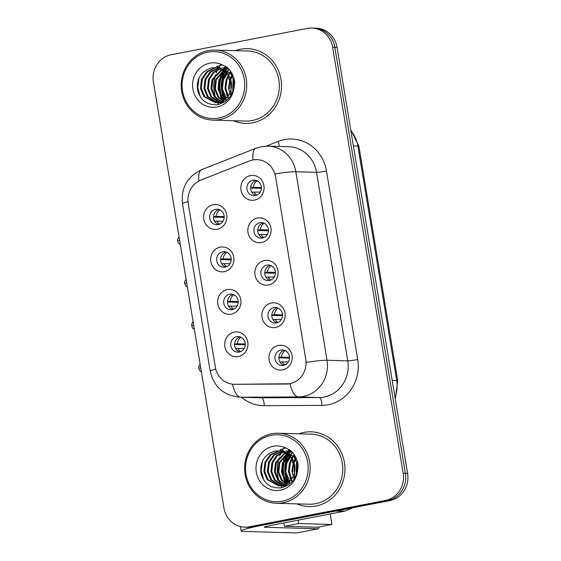 <?xml version="1.0" encoding="UTF-8"?>
<svg xmlns="http://www.w3.org/2000/svg" width="561" height="561" viewBox="0 0 561 561"><rect width="100%" height="100%" fill="white"/><g stroke="black" fill="none" stroke-linecap="round" stroke-linejoin="round"><path stroke-width="0.84" d="M224.302 271.671A12.461 11.648 91.7 0 1 210.803 261.629A12.461 11.648 91.7 0 1 220.242 247.149A12.461 11.648 91.7 0 1 233.748 257.19A12.461 11.648 91.7 0 1 224.302 271.671M222.668 251.798A7.791 7.279 -88.3 0 0 216.672 260.052A7.791 7.279 -88.3 0 0 223.706 267.246A7.791 7.279 -88.3 0 0 225.199 267.12A7.791 7.279 -88.3 0 0 231.195 258.866A7.791 7.279 -88.3 0 0 224.155 251.679A7.791 7.279 -88.3 0 0 222.668 251.798M231.335 314.125A12.461 11.648 91.7 0 1 217.829 304.083A12.461 11.648 91.7 0 1 227.275 289.602A12.461 11.648 91.7 0 1 240.774 299.644A12.461 11.648 91.7 0 1 231.335 314.125M229.694 294.252A7.791 7.279 -88.3 0 0 223.699 302.505A7.791 7.279 -88.3 0 0 230.739 309.7A7.791 7.279 -88.3 0 0 232.233 309.574A7.791 7.279 -88.3 0 0 238.222 301.32A7.791 7.279 -88.3 0 0 231.188 294.125A7.791 7.279 -88.3 0 0 229.694 294.252M238.362 356.579A12.461 11.648 91.7 0 1 224.863 346.537A12.461 11.648 91.7 0 1 234.302 332.056A12.461 11.648 91.7 0 1 247.801 342.098A12.461 11.648 91.7 0 1 238.362 356.579M236.721 336.705A7.791 7.279 -88.3 0 0 230.725 344.959A7.791 7.279 -88.3 0 0 237.766 352.154A7.791 7.279 -88.3 0 0 239.259 352.028A7.791 7.279 -88.3 0 0 245.248 343.774A7.791 7.279 -88.3 0 0 238.215 336.579A7.791 7.279 -88.3 0 0 236.721 336.705M217.275 229.218A12.461 11.648 91.7 0 1 203.776 219.176A12.461 11.648 91.7 0 1 213.215 204.695A12.461 11.648 91.7 0 1 226.714 214.737A12.461 11.648 91.7 0 1 217.275 229.218M215.634 209.344A7.791 7.279 -88.3 0 0 209.646 217.598A7.791 7.279 -88.3 0 0 216.679 224.793A7.791 7.279 -88.3 0 0 218.173 224.666A7.791 7.279 -88.3 0 0 224.169 216.413A7.791 7.279 -88.3 0 0 217.128 209.225A7.791 7.279 -88.3 0 0 215.634 209.344M261.51 242.569A12.461 11.648 91.7 0 1 248.011 232.527A12.461 11.648 91.7 0 1 257.45 218.047A12.461 11.648 91.7 0 1 270.956 228.089A12.461 11.648 91.7 0 1 261.51 242.569M259.876 222.696A7.791 7.279 -88.3 0 0 253.881 230.95A7.791 7.279 -88.3 0 0 260.914 238.145A7.791 7.279 -88.3 0 0 262.408 238.018A7.791 7.279 -88.3 0 0 268.403 229.765A7.791 7.279 -88.3 0 0 261.363 222.57A7.791 7.279 -88.3 0 0 259.876 222.696M268.544 285.023A12.461 11.648 91.7 0 1 255.038 274.981A12.461 11.648 91.7 0 1 264.483 260.5A12.461 11.648 91.7 0 1 277.983 270.542A12.461 11.648 91.7 0 1 268.544 285.023M266.903 265.15A7.791 7.279 -88.3 0 0 260.907 273.403A7.791 7.279 -88.3 0 0 267.948 280.598A7.791 7.279 -88.3 0 0 269.441 280.472A7.791 7.279 -88.3 0 0 275.43 272.218A7.791 7.279 -88.3 0 0 268.396 265.023A7.791 7.279 -88.3 0 0 266.903 265.15M275.57 327.477A12.461 11.648 91.7 0 1 262.071 317.435A12.461 11.648 91.7 0 1 271.51 302.954A12.461 11.648 91.7 0 1 285.009 312.996A12.461 11.648 91.7 0 1 275.57 327.477M273.929 307.603A7.791 7.279 -88.3 0 0 267.934 315.857A7.791 7.279 -88.3 0 0 274.974 323.045A7.791 7.279 -88.3 0 0 276.468 322.926A7.791 7.279 -88.3 0 0 282.456 314.672A7.791 7.279 -88.3 0 0 275.423 307.477A7.791 7.279 -88.3 0 0 273.929 307.603M282.597 369.93A12.461 11.648 91.7 0 1 269.098 359.889A12.461 11.648 91.7 0 1 278.536 345.408A12.461 11.648 91.7 0 1 292.036 355.45A12.461 11.648 91.7 0 1 282.597 369.93M280.956 350.057A7.791 7.279 -88.3 0 0 274.967 358.311A7.791 7.279 -88.3 0 0 282.001 365.499A7.791 7.279 -88.3 0 0 283.494 365.379A7.791 7.279 -88.3 0 0 289.49 357.126A7.791 7.279 -88.3 0 0 282.449 349.931A7.791 7.279 -88.3 0 0 280.956 350.057M254.484 200.116A12.461 11.648 91.7 0 1 240.985 190.074A12.461 11.648 91.7 0 1 250.423 175.593A12.461 11.648 91.7 0 1 263.922 185.635A12.461 11.648 91.7 0 1 254.484 200.116M252.843 180.242A7.791 7.279 -88.3 0 0 246.854 188.496A7.791 7.279 -88.3 0 0 253.888 195.691A7.791 7.279 -88.3 0 0 255.381 195.565A7.791 7.279 -88.3 0 0 261.377 187.311A7.791 7.279 -88.3 0 0 254.336 180.116A7.791 7.279 -88.3 0 0 252.843 180.242M225.655 267.022A7.791 7.279 91.7 0 1 220.529 259.364A7.791 7.279 91.7 0 1 226.083 252.008M232.682 309.476A7.791 7.279 91.7 0 1 227.556 301.818A7.791 7.279 91.7 0 1 233.11 294.462M239.708 351.929A7.791 7.279 91.7 0 1 234.582 344.272A7.791 7.279 91.7 0 1 240.143 336.916M218.622 224.568A7.791 7.279 91.7 0 1 213.496 216.911A7.791 7.279 91.7 0 1 219.056 209.555M262.864 237.92A7.791 7.279 91.7 0 1 257.737 230.255A7.791 7.279 91.7 0 1 263.291 222.906M269.89 280.374A7.791 7.279 91.7 0 1 264.764 272.709A7.791 7.279 91.7 0 1 270.318 265.36M276.917 322.82A7.791 7.279 91.7 0 1 271.79 315.163A7.791 7.279 91.7 0 1 277.351 307.814M283.943 365.274A7.791 7.279 91.7 0 1 278.817 357.616A7.791 7.279 91.7 0 1 284.378 350.267M255.83 195.466A7.791 7.279 91.7 0 1 250.704 187.809A7.791 7.279 91.7 0 1 256.265 180.453M249.484 160.916A21.03 19.656 91.7 0 1 252.794 159.955A21.03 19.656 91.7 0 1 256.826 159.626A21.03 19.656 91.7 0 1 275.577 176.897L305.766 359.278A21.03 19.656 91.7 0 1 286.426 384.047L234.673 384.299A21.03 19.656 91.7 0 1 234.056 384.292A21.03 19.656 91.7 0 1 215.305 367.013L188.244 203.552A21.03 19.656 91.7 0 1 200.866 180.081L249.484 160.916M240.487 49.249A37.384 34.943 -88.3 0 0 235.424 50.651A37.384 34.943 -88.3 0 1 240.487 49.249A37.384 34.943 -88.3 0 1 247.646 48.667A37.384 34.943 -88.3 0 0 240.487 49.249M233.411 120.713A37.384 34.943 -88.3 0 0 245.494 123.399A37.384 34.943 -88.3 0 0 252.66 122.817A37.384 34.943 -88.3 0 0 281.433 83.196A37.384 34.943 -88.3 0 0 247.646 48.667A37.384 34.943 -88.3 0 1 281.433 83.196A37.384 34.943 -88.3 0 1 252.66 122.817A37.384 34.943 -88.3 0 1 245.494 123.399A37.384 34.943 -88.3 0 1 233.411 120.713M214.442 79.332A37.384 34.943 -88.3 0 0 214.106 90.875A37.384 34.943 -88.3 0 1 214.442 79.332M303.915 432.405A37.384 34.943 -88.3 0 0 298.859 433.807A37.384 34.943 -88.3 0 1 303.915 432.405A37.384 34.943 -88.3 0 1 311.082 431.823A37.384 34.943 -88.3 0 0 303.915 432.405M296.839 503.869A37.384 34.943 -88.3 0 0 308.929 506.555A37.384 34.943 -88.3 0 0 316.095 505.973A37.384 34.943 -88.3 0 0 344.861 466.345A37.384 34.943 -88.3 0 0 311.082 431.823A37.384 34.943 -88.3 0 1 344.861 466.345A37.384 34.943 -88.3 0 1 316.095 505.973A37.384 34.943 -88.3 0 1 308.929 506.555A37.384 34.943 -88.3 0 1 296.839 503.869M277.87 462.488A37.384 34.943 -88.3 0 0 277.534 474.031A37.384 34.943 -88.3 0 1 277.87 462.488M275.079 173.882L306.285 362.392A27.258 1.978 -9.4 0 1 327.035 360.232A31.15 29.123 91.7 0 1 303.431 396.431A31.15 29.123 91.7 0 1 298.375 396.929L240.704 397.209A31.15 29.123 91.7 0 1 239.792 397.195L260.528 397.791A31.15 29.123 -88.3 0 0 261.44 397.805L319.104 397.532A31.15 29.123 -88.3 0 0 324.16 397.034A31.15 29.123 -88.3 0 0 347.764 360.835L316.558 172.318A31.15 29.123 -88.3 0 0 288.775 146.73L268.046 146.133A31.15 29.123 91.7 0 1 295.822 171.722A27.258 1.978 170.6 0 0 275.079 173.882M287.288 482.13A31.15 29.123 91.7 0 1 287.358 456.521M289.532 449.81A31.15 29.123 -88.3 0 0 288.705 450.96A31.15 29.123 -88.3 0 0 288.571 451.163A31.15 29.123 -88.3 0 1 288.698 450.981A31.15 29.123 -88.3 0 1 289.532 449.81M287.898 452.208A31.15 29.123 -88.3 0 0 287.379 453.092A31.15 29.123 -88.3 0 1 287.898 452.208M286.937 453.884A31.15 29.123 -88.3 0 0 285.03 458.183A31.15 29.123 -88.3 0 1 286.937 453.884M284.154 461.03A31.15 29.123 -88.3 0 0 284.259 478.098A31.15 29.123 -88.3 0 1 284.154 461.03M285.058 480.609A31.15 29.123 -88.3 0 0 286.629 484.234A31.15 29.123 -88.3 0 1 285.058 480.609M286.959 484.858A31.15 29.123 -88.3 0 0 287.197 485.3A31.15 29.123 -88.3 0 1 286.959 484.858M223.86 98.974A31.15 29.123 91.7 0 1 223.93 73.365M226.097 66.661A31.15 29.123 -88.3 0 0 225.277 67.811A31.15 29.123 -88.3 0 0 225.136 68.014A31.15 29.123 -88.3 0 1 225.263 67.825A31.15 29.123 -88.3 0 1 226.097 66.661M224.47 69.059A31.15 29.123 -88.3 0 0 223.944 69.936A31.15 29.123 -88.3 0 1 224.47 69.059M223.509 70.735A31.15 29.123 -88.3 0 0 221.602 75.027A31.15 29.123 -88.3 0 1 223.509 70.735M220.725 77.874A31.15 29.123 -88.3 0 0 220.831 94.949A31.15 29.123 -88.3 0 1 220.725 77.874M221.623 97.453A31.15 29.123 -88.3 0 0 223.194 101.078A31.15 29.123 -88.3 0 1 221.623 97.453M223.523 101.702A31.15 29.123 -88.3 0 0 223.769 102.151A31.15 29.123 -88.3 0 1 223.523 101.702M244.771 527.172L249.196 527.298A23.366 21.844 -88.3 0 0 253.677 526.933L389.895 500.587L387.686 500.524A23.366 21.844 -88.3 0 0 405.386 473.372L334.847 47.306A23.366 21.844 -88.3 0 0 314.013 28.113A23.366 21.844 -88.3 0 1 334.847 47.306L405.386 473.372A23.366 21.844 -88.3 0 1 387.686 500.524L251.461 526.87L387.686 500.524L385.47 500.461A23.366 21.844 -88.3 0 0 403.177 473.309L332.638 47.243A23.366 21.844 -88.3 0 0 311.804 28.05A23.366 21.844 -88.3 0 0 307.323 28.415L171.105 54.761A23.366 21.844 -88.3 0 0 153.405 81.913L223.937 507.978A23.366 21.844 -88.3 0 0 244.771 527.172A23.366 21.844 -88.3 0 0 249.252 526.807L385.47 500.461M246.987 527.235A23.366 21.844 -88.3 0 0 251.461 526.87A23.366 21.844 -88.3 0 1 246.987 527.235M266.209 146.133L278.172 141.421A38.94 36.402 91.7 0 1 326.495 171.014L357.701 359.524A38.94 36.402 91.7 0 1 328.199 404.776A38.94 36.402 91.7 0 1 321.874 405.393A7.791 2.763 -90.3 0 0 319.104 397.532L298.375 396.929A27.258 9.677 89.7 0 1 290.128 383.731L234.449 384.299M290.815 451.17A31.15 29.123 -88.3 0 0 290.5 451.654A31.15 29.123 -88.3 0 1 290.815 451.17M290.107 452.278A31.15 29.123 -88.3 0 0 289.827 452.748A31.15 29.123 -88.3 0 1 290.107 452.278M289.616 453.106A31.15 29.123 -88.3 0 0 288.908 454.41A31.15 29.123 -88.3 0 1 289.616 453.106M288.333 455.595A31.15 29.123 -88.3 0 0 285.893 463.197A31.15 29.123 -88.3 0 1 288.333 455.595M286.012 476.275A31.15 29.123 -88.3 0 0 288.193 482.944A31.15 29.123 -88.3 0 1 286.012 476.275M288.649 483.919A31.15 29.123 -88.3 0 0 288.908 484.438A31.15 29.123 -88.3 0 1 288.649 483.919M227.387 68.021A31.15 29.123 -88.3 0 0 227.072 68.498A31.15 29.123 -88.3 0 1 227.387 68.021M226.679 69.122A31.15 29.123 -88.3 0 0 226.392 69.599A31.15 29.123 -88.3 0 1 226.679 69.122M226.188 69.95A31.15 29.123 -88.3 0 0 225.48 71.261A31.15 29.123 -88.3 0 1 226.188 69.95M224.898 72.439A31.15 29.123 -88.3 0 0 222.465 80.041A31.15 29.123 -88.3 0 1 224.898 72.439M222.584 93.126A31.15 29.123 -88.3 0 0 224.758 99.788A31.15 29.123 -88.3 0 1 222.584 93.126M225.22 100.77A31.15 29.123 -88.3 0 0 225.48 101.282A31.15 29.123 -88.3 0 1 225.22 100.77M389.895 500.587A23.366 21.844 -88.3 0 0 407.595 473.435L337.063 47.369A23.366 21.844 -88.3 0 0 316.229 28.176L311.804 28.05M257.141 180.81A8.569 8.008 -88.3 0 0 253.334 187.276L261.384 187.514M250.711 187.626L253.334 187.276M250.704 188.019L261.384 188.328M260.255 192.051L251.819 192.178M254.091 191.876A8.569 8.008 -88.3 0 0 256.728 195.158M219.933 209.912A8.569 8.008 -88.3 0 0 216.125 216.385L224.176 216.616M213.503 216.728L216.125 216.385M213.496 217.121L224.176 217.43M223.054 221.16L214.611 221.279M216.883 220.978A8.569 8.008 -88.3 0 0 219.519 224.267M264.168 223.264A8.569 8.008 -88.3 0 0 260.36 229.73L268.417 229.968M257.744 230.08L260.36 229.73M257.73 230.473L268.41 230.781M267.288 234.505L258.845 234.631M261.124 234.33A8.569 8.008 -88.3 0 0 263.754 237.612M271.194 265.718A8.569 8.008 -88.3 0 0 267.387 272.183L275.444 272.415M264.771 272.534L267.387 272.183M264.757 272.927L275.437 273.235M274.315 276.959L265.872 277.085M268.151 276.783A8.569 8.008 -88.3 0 0 270.781 280.065M278.221 308.171A8.569 8.008 -88.3 0 0 274.42 314.637L282.471 314.868M271.797 314.987L274.42 314.637M271.79 315.38L282.464 315.689M281.341 319.412L272.898 319.539M275.178 319.237A8.569 8.008 -88.3 0 0 277.814 322.519M285.254 350.625A8.569 8.008 -88.3 0 0 281.447 357.091L289.497 357.322M278.824 357.441L281.447 357.091M278.817 357.834L289.497 358.142M288.368 361.866L279.932 361.992M282.204 361.691A8.569 8.008 -88.3 0 0 284.841 364.973M226.96 252.366A8.569 8.008 -88.3 0 0 223.152 258.838L231.209 259.07M220.536 259.182L223.152 258.838M220.522 259.575L231.202 259.883M230.08 263.614L221.637 263.733M223.916 263.432A8.569 8.008 -88.3 0 0 226.546 266.72M233.986 294.82A8.569 8.008 -88.3 0 0 230.178 301.292L238.236 301.523M227.563 301.636L230.178 301.292M227.549 302.028L238.229 302.337M237.107 306.068L228.664 306.187M230.943 305.885A8.569 8.008 -88.3 0 0 233.572 309.174M241.02 337.273A8.569 8.008 -88.3 0 0 237.212 343.746L245.262 343.977M234.589 344.089L237.212 343.746M234.582 344.482L245.255 344.791M244.133 348.521L235.69 348.64M237.969 348.339A8.569 8.008 -88.3 0 0 240.606 351.628M335.808 511.05L260.844 525.545A31.15 2.265 170.6 0 0 241.167 530.951A31.15 2.265 170.6 0 0 243.222 531.414L296.58 532.95L318.087 528.792L264.736 527.256A7.791 0.568 -9.4 0 1 264.217 527.137A7.791 0.568 -9.4 0 1 269.14 525.783L344.103 511.288L335.808 511.05A3.892 3.639 -88.3 0 0 336.425 510.868M318.087 528.792A3.892 1.353 79.1 0 0 318.192 528.785A3.892 1.353 79.1 0 0 318.964 526.989M353.598 507.607L344.713 511.106A3.892 3.639 91.7 0 1 344.103 511.288M212.942 120.124L245.564 121.064A35.048 32.762 -88.3 0 0 252.282 120.517A35.048 32.762 -88.3 0 0 279.252 83.372A35.048 32.762 -88.3 0 0 247.583 51.002L214.961 50.062A35.048 32.762 -88.3 0 0 208.243 50.609A35.048 32.762 -88.3 0 0 181.273 87.754A35.048 32.762 -88.3 0 0 212.942 120.124A35.048 32.762 -88.3 0 0 219.66 119.577A35.048 32.762 -88.3 0 0 246.63 82.432A35.048 32.762 -88.3 0 0 214.961 50.062M218.853 118.027A33.485 31.304 -88.3 0 0 244.231 79.115A33.485 31.304 -88.3 0 0 207.949 52.124A33.485 31.304 -88.3 0 0 182.57 91.043A33.485 31.304 -88.3 0 0 218.853 118.027M217.198 67.664L212.023 67.776C201.553 70.833 196.673 77.993 197.395 89.262C200.046 99.956 206.539 105.11 216.869 104.718C225.69 103.063 231.405 97.537 234.014 88.154L234.757 82.67C234.063 76.352 231.434 71.177 226.868 67.145L222.156 64.831L216.798 66.549L227.864 74.333L231.413 87.032C230.347 95.272 226.09 100.419 218.636 102.467L215.375 102.747L203.755 96.541L200.438 88.308L201.469 79.234L206.644 71.752L214.66 67.874L216.819 67.615M232.675 92.158L233.067 80.146L233.635 78.785M233.201 90.833L234.042 79.914M230.767 95.735L228.418 88.056L230.157 78.617M230.276 78.358L231.966 75.553M231.23 94.998L230.557 79.753M230.669 79.473L232.387 76.233M227.85 96.576L224.961 88.561L226.048 79.943L228.537 75.349M228.306 95.945L225.803 88.161L226.925 79.964L228.944 76.037M226.041 98.596L224.821 97.144L221.504 88.911L222.535 79.837L226.903 73.098M226.49 98.154L222.38 88.94L223.411 79.865L227.31 73.603M224.246 100.061L221.307 97.046L217.998 88.813L219.028 79.739L225.256 71.422M224.695 99.732L222.184 97.074L218.874 88.834L219.905 79.767L225.669 71.801M224.19 102.004L217.794 96.948L214.484 88.708L215.515 79.641L223.587 70.132M222.906 100.896L218.678 96.969L215.361 88.736L216.392 79.662L224.007 70.42M222.415 102.516L214.288 96.843L210.971 88.61L212.002 79.536L221.911 69.15M222.857 102.411L215.165 96.871L211.855 88.638L212.878 79.564L222.331 69.368M221.525 102.817L221.083 102.852M220.641 102.789L219.337 102.53M219.162 102.488L210.775 96.744L207.465 88.512L208.496 79.438L213.068 72.502L220.221 68.421M221.083 102.747L211.651 96.765L208.341 88.533L209.372 79.459L213.762 72.699L220.641 68.575M224.723 101.8L222.149 102.572L217.57 102.747M217.135 102.691L207.261 96.639L203.952 88.407L204.982 79.332L210.158 71.857L218.524 67.916M223.643 102.46L218.881 102.852M219.323 102.852L218.012 102.719M217.577 102.642L208.145 96.667L204.828 88.435L205.859 79.36L210.992 71.913L218.944 68.021M219.519 102.495L215.375 102.747M215.81 102.754L204.632 96.562L201.322 88.329L202.346 79.255L207.521 71.78L215.536 67.902L217.247 67.671M226.041 67.832L227.78 67.972M222.535 67.727L229.007 69.255M219.856 67.741L230.711 73.835L234.75 82.867M219.681 67.657L231.588 73.863L233.222 76.184M220.845 64.445A35.048 32.762 -88.3 0 0 218.93 67.334M218.481 68.119A35.048 32.762 -88.3 0 0 217.857 69.276M217.549 69.894A35.048 32.762 -88.3 0 0 216.23 72.937M215.641 74.62A35.048 32.762 -88.3 0 0 215.515 97.319M216.013 98.806A35.048 32.762 -88.3 0 0 217.009 101.268M217.486 102.277A35.048 32.762 -88.3 0 0 217.661 102.635M217.724 102.768A35.048 32.762 -88.3 0 0 218.608 104.409M198.089 92.263L197.346 83.785M226.364 100.615L223.005 94.108M223.544 77.593L226.328 72.46M226.413 72.334L227.57 70.868M227.892 70.497L228.243 70.111M228.495 98.631L226.518 94.206M227.058 77.691L228.313 74.999M228.425 74.795L229.715 72.727M230.073 72.243L230.704 71.422M200.431 97.088L197.76 87.747L198.98 78.077M204.8 88.168L204.954 82.698M208.306 88.273L208.468 82.804M211.82 88.372L211.981 82.902M215.333 88.477L215.487 83M218.839 88.575L219 83.105M221.63 74.992L224.491 70.784M224.554 70.707L225.571 69.599M226.819 68.421L227.282 68.021M226.63 100.398L224.386 96.541M222.352 88.68L222.514 83.203M225.136 75.097L226.581 72.734M226.672 72.6L227.843 71.072M228.173 70.693L229.084 69.704M228.762 98.343L227.899 96.646M225.859 88.778L226.02 83.309M228.664 75.167L229.975 73M230.333 72.495L230.908 71.724M229.372 88.876L229.533 83.407M276.377 503.28L308.992 504.22A35.048 32.762 -88.3 0 0 315.71 503.673A35.048 32.762 -88.3 0 0 342.68 466.528A35.048 32.762 -88.3 0 0 311.011 434.158L278.396 433.218A35.048 32.762 -88.3 0 0 271.678 433.765A35.048 32.762 -88.3 0 0 244.708 470.91A35.048 32.762 -88.3 0 0 276.377 503.28A35.048 32.762 -88.3 0 0 283.095 502.733A35.048 32.762 -88.3 0 0 310.065 465.588A35.048 32.762 -88.3 0 0 278.396 433.218M282.288 501.183A33.485 31.304 -88.3 0 0 307.659 462.271A33.485 31.304 -88.3 0 0 271.377 435.28A33.485 31.304 -88.3 0 0 246.006 474.192A33.485 31.304 -88.3 0 0 282.288 501.183M280.626 450.813L275.458 450.932C264.981 453.982 260.108 461.142 260.823 472.411C263.474 483.112 269.967 488.259 280.304 487.874C289.125 486.212 294.841 480.693 297.449 471.31L298.186 465.819C297.498 459.508 294.869 454.333 290.296 450.301L285.591 447.987L280.234 449.705L291.292 457.488L294.848 470.181C293.782 478.421 289.518 483.568 282.071 485.623L278.803 485.903L267.183 479.69L263.873 471.457L264.904 462.383L270.079 454.908L278.088 451.03L280.248 450.771M296.11 475.314L296.503 463.295L297.064 461.941M296.629 473.989L297.47 463.07M294.195 478.884L291.846 471.212L293.585 461.766M293.712 461.514L295.402 458.709M294.658 478.154L293.985 462.909M294.097 462.629L295.822 459.389M291.285 479.732L288.396 471.717L289.476 463.091L291.965 458.505M291.741 479.101L289.231 471.317L290.353 463.12L292.372 459.193M289.469 481.752L288.249 480.3L284.939 472.067L285.97 462.993L290.339 456.254M289.925 481.303L285.815 472.096L286.846 463.021L290.745 456.752M287.674 483.21L284.736 480.202L281.426 471.962L282.456 462.895L288.684 454.571M288.123 482.888L285.619 480.223L282.302 471.99L283.333 462.916L289.097 454.95M287.618 485.16L281.229 480.097L277.912 471.864L278.943 462.79L287.015 453.288M286.334 484.052L282.106 480.125L278.796 471.892L279.82 462.818L287.435 453.576M285.844 485.672L277.716 479.999L274.406 471.766L275.437 462.692L285.339 452.299M286.285 485.567L278.593 480.02L275.283 471.787L276.314 462.713L285.759 452.524M284.953 485.973L284.511 486.008M284.076 485.945L282.765 485.686M282.59 485.637L274.203 479.893L270.893 471.661L271.924 462.587L276.496 455.651L283.649 451.57M284.518 485.896L275.086 479.921L271.769 471.689L272.8 462.615L277.19 455.855L284.076 451.731M288.158 484.956L285.577 485.721L280.998 485.903M280.563 485.847L270.697 479.795L267.38 471.563L268.41 462.488L273.586 455.006L281.952 451.065M287.071 485.609L282.316 486.001M282.751 486.008L281.44 485.868M281.005 485.798L271.573 479.816L268.263 471.584L269.287 462.516L274.427 455.069L282.379 451.17M282.947 485.651L278.803 485.903M279.245 485.91L268.06 479.718L264.75 471.485L265.781 462.411L270.956 454.929L278.964 451.051L280.675 450.827M289.476 450.981L291.208 451.128M285.963 450.883L292.442 452.404M283.284 450.897L294.146 456.991L298.179 466.023M283.109 450.813L295.023 457.019L296.65 459.333M284.273 447.601A35.048 32.762 -88.3 0 0 282.365 450.49M281.91 451.268A35.048 32.762 -88.3 0 0 281.285 452.432M280.977 453.05A35.048 32.762 -88.3 0 0 279.666 456.086M279.069 457.776A35.048 32.762 -88.3 0 0 278.943 480.468M279.448 481.955A35.048 32.762 -88.3 0 0 280.444 484.423M280.914 485.433A35.048 32.762 -88.3 0 0 281.089 485.784M281.159 485.924A35.048 32.762 -88.3 0 0 282.043 487.565M261.524 475.419L260.781 466.934M289.792 483.771L286.433 477.257M286.973 460.742L289.757 455.609M289.848 455.49L291.005 454.017M291.32 453.653L291.671 453.267M291.923 481.787L289.946 477.362M290.486 460.847L291.741 458.148M291.853 457.951L293.151 455.883M293.501 455.392L294.132 454.578M263.859 480.244L261.188 470.896L262.408 461.226M268.228 471.324L268.389 465.854M271.741 471.422L271.896 465.953M275.248 471.528L275.409 466.058M278.761 471.626L278.922 466.156M282.274 471.731L282.428 466.261M285.058 458.148L287.919 453.94M287.989 453.863L289.006 452.755M289.686 452.082L290.037 451.766M290.247 451.577L290.717 451.177M290.058 483.547L287.814 479.697M285.78 471.829L285.942 466.359M288.571 458.253L290.016 455.883M290.1 455.756L291.278 454.228M291.601 453.842L292.512 452.86M292.19 481.492L291.327 479.795M289.294 471.934L289.455 466.457M292.099 458.323L293.41 456.156M293.768 455.644L294.343 454.88M292.8 472.032L292.961 466.563M298.221 520.159L298.775 523.525L331.951 524.479L330.212 513.974M283.88 522.936L284.441 526.295L317.61 527.249L331.951 524.479M298.775 523.525L284.441 526.295M286.426 384.047L286.825 384.061M234.673 384.299L235.073 384.313M357.701 359.524A7.791 0.568 -9.4 0 1 347.764 360.835L327.035 360.232L295.822 171.722L316.558 172.318A7.791 0.568 -9.4 0 0 326.495 171.014M268.046 146.133L261.335 146.673L255.907 148.258A27.258 8.99 68.5 0 0 253.074 159.899M215.74 369.054A27.258 1.978 170.6 0 0 210.214 371.207C213.853 386.873 223.713 395.533 239.792 397.195M210.214 371.207L182.493 203.769A27.258 1.978 -9.4 0 1 188.005 201.623M232.499 384.18A27.258 9.677 89.7 0 0 240.704 397.209L261.44 397.805A7.791 2.763 -90.3 0 1 264.21 405.673A38.94 36.402 91.7 0 1 241.454 397.244M182.493 203.769C180.88 187.921 187.29 176.533 201.729 169.611A27.258 8.99 68.5 0 0 198.875 181M321.874 405.393L264.21 405.673M403.177 473.309L407.595 473.435M332.638 47.243L337.063 47.369M249.252 526.807L253.677 526.933M278.172 141.421A7.791 2.567 -111.5 0 1 279.133 146.449M395.035 397.553A31.15 29.123 -88.3 0 0 396.69 380.498L357.869 146.014A31.15 29.123 -88.3 0 0 350.849 130.636M353.367 145.881L357.869 146.014A15.575 1.129 -9.4 0 1 358.9 146.239L397.721 380.73A15.575 1.129 -9.4 0 0 396.69 380.498L392.188 380.372M179.022 236.679L177.718 239.042L177.648 241.048A5.063 0.365 -9.4 0 1 179.646 240.417M186.056 279.133L184.744 281.496L184.674 283.501A5.063 0.365 -9.4 0 1 186.673 282.87M193.082 321.586L191.771 323.949L191.701 325.955A5.063 0.365 -9.4 0 1 193.699 325.324M200.109 364.04L198.804 366.403L198.727 368.409A5.063 0.365 -9.4 0 1 200.726 367.778M264.736 527.256L264.666 526.863M336.691 510.875L344.713 511.106M226.293 66.773A31.15 29.123 -88.3 0 0 225.55 67.818A31.15 29.123 -88.3 0 0 225.389 68.063M225.164 68.4A31.15 29.123 -88.3 0 0 224.863 68.877M224.688 69.157A31.15 29.123 -88.3 0 0 224.344 69.732M223.93 70.469A31.15 29.123 -88.3 0 0 222.128 74.368M221.293 76.829A31.15 29.123 -88.3 0 0 221.378 95.889M222.121 98.042A31.15 29.123 -88.3 0 0 223.587 101.303M225.452 66.282A31.928 29.852 -88.3 0 0 224.386 67.804M224.267 67.986A31.928 29.852 -88.3 0 0 223.972 68.456M223.748 68.814A31.928 29.852 -88.3 0 0 223.229 69.697M223.152 69.844A31.928 29.852 -88.3 0 0 222.717 70.651M222.219 71.654A31.928 29.852 -88.3 0 0 220.108 77.355M219.162 82.299A31.928 29.852 -88.3 0 0 219.246 90.805M220.171 95.321A31.928 29.852 -88.3 0 0 221.981 100.265M222.373 101.085A31.928 29.852 -88.3 0 0 223.04 102.361M222.156 64.831A22.279 20.827 -88.3 0 0 209.772 63.155A22.279 20.827 -88.3 0 0 192.893 89.045A22.279 20.827 -88.3 0 0 217.03 106.997A22.279 20.827 -88.3 0 0 234.014 88.154M231.413 87.032A17.608 16.458 -88.3 0 0 224.316 70.532M289.721 449.929A31.15 29.123 -88.3 0 0 288.985 450.967A31.15 29.123 -88.3 0 0 288.817 451.212M288.599 451.549A31.15 29.123 -88.3 0 0 288.291 452.026M288.116 452.313A31.15 29.123 -88.3 0 0 287.772 452.888M287.358 453.618A31.15 29.123 -88.3 0 0 285.556 457.524M284.722 459.985A31.15 29.123 -88.3 0 0 284.806 479.045M285.549 481.198A31.15 29.123 -88.3 0 0 287.015 484.459M288.88 449.431A31.928 29.852 -88.3 0 0 287.821 450.953M287.695 451.142A31.928 29.852 -88.3 0 0 287.4 451.605M287.183 451.963A31.928 29.852 -88.3 0 0 286.664 452.853M286.58 453A31.928 29.852 -88.3 0 0 286.145 453.807M285.647 454.803A31.928 29.852 -88.3 0 0 283.536 460.504M282.59 465.448A31.928 29.852 -88.3 0 0 282.674 473.961M283.6 478.47A31.928 29.852 -88.3 0 0 285.416 483.421M285.801 484.241A31.928 29.852 -88.3 0 0 286.468 485.517M285.591 447.987A22.279 20.827 -88.3 0 0 273.2 446.311A22.279 20.827 -88.3 0 0 256.321 472.201A22.279 20.827 -88.3 0 0 280.458 490.153A22.279 20.827 -88.3 0 0 297.449 471.31M294.848 470.181A17.608 16.458 -88.3 0 0 287.744 453.688M234.056 384.292L234.484 384.306M255.907 148.258L201.729 169.611M350.688 129.675L358.9 146.239M395.309 399.208L397.721 380.73M180.362 244.743L178.482 243.102L177.648 241.048M187.388 287.19L185.509 285.556L184.674 283.501M194.415 329.644L192.535 328.01L191.701 325.955M201.441 372.097L199.562 370.463L198.727 368.409M241.167 530.951L240.445 526.583M318.192 528.785L296.685 532.943M216.308 67.565C220.957 67.986 224.814 70.237 227.864 74.333M279.743 450.721C284.392 451.135 288.242 453.393 291.299 457.488"/></g></svg>
